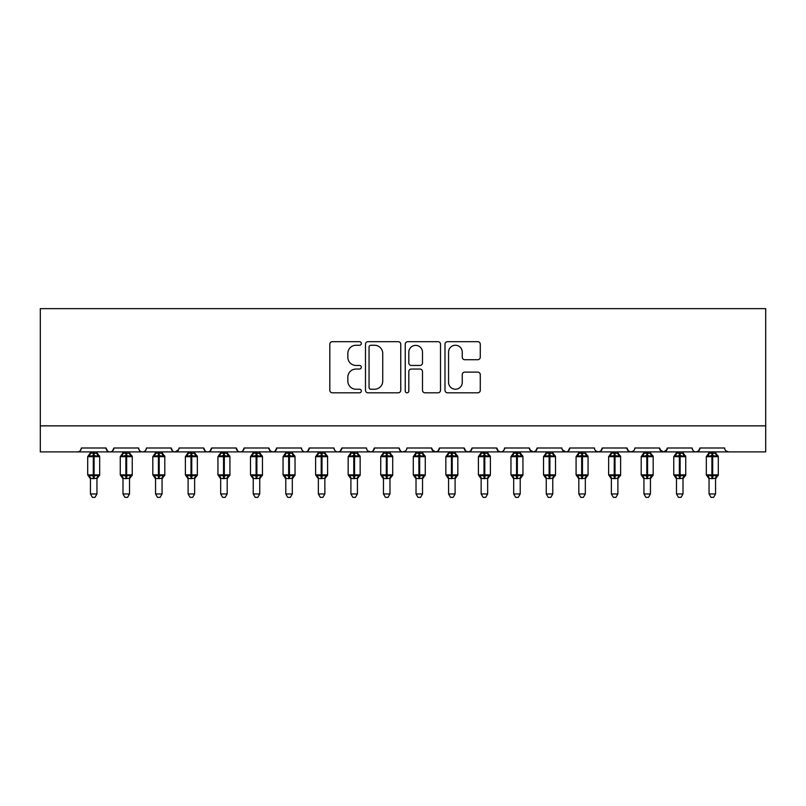 <?xml version="1.0" encoding="UTF-8"?>
<svg xmlns="http://www.w3.org/2000/svg" width="806" height="806" viewBox="0 0 806 806"><rect width="100%" height="100%" fill="white"/><g stroke="black" fill="none" stroke-linecap="round" stroke-linejoin="round"><path stroke-width="1.21" d="M361.33 343.477A1.793 1.793 0 0 0 359.536 341.684L332.374 341.684A2.559 2.559 0 0 0 329.815 344.243L329.815 390.265A2.559 2.559 0 0 0 332.374 392.814L359.536 392.814A1.793 1.793 0 0 0 361.33 391.031A1.793 1.793 0 0 0 359.536 389.238L356.02 389.238A8.181 8.181 0 0 1 347.839 381.057L347.839 377.218A8.181 8.181 0 0 1 356.02 369.037L359.536 369.037A1.793 1.793 0 0 0 361.33 367.254A1.793 1.793 0 0 0 359.536 365.461L356.02 365.461A8.181 8.181 0 0 1 347.839 357.28L347.839 353.441A8.181 8.181 0 0 1 356.02 345.26L359.536 345.26A1.793 1.793 0 0 0 361.33 343.477M477.716 359.708A2.559 2.559 0 0 0 480.275 357.149L480.275 344.243A2.559 2.559 0 0 0 477.716 341.684L447.552 341.684A2.559 2.559 0 0 0 444.993 344.243L444.993 390.265A2.559 2.559 0 0 0 447.552 392.814L477.716 392.814A2.559 2.559 0 0 0 480.275 390.265L480.275 374.669A2.559 2.559 0 0 0 477.716 372.11L464.81 372.11A2.559 2.559 0 0 0 462.251 374.669L462.251 382.397A6.841 6.841 0 0 1 455.41 389.238A6.841 6.841 0 0 1 448.569 382.397L448.569 352.101A6.841 6.841 0 0 1 455.41 345.26A6.841 6.841 0 0 1 462.251 352.101L462.251 357.149A2.559 2.559 0 0 0 464.81 359.708L477.716 359.708M40.3 425.86L765.7 425.86L765.7 308.648L40.3 308.648L40.3 451.904L77.416 451.904C79.492 451.975 80.791 450.675 81.325 447.995L106.07 447.995L107.5 451.017M400.763 344.243A2.559 2.559 0 0 0 398.204 341.684L368.04 341.684A2.559 2.559 0 0 0 365.481 344.243L365.481 390.265A2.559 2.559 0 0 0 368.04 392.814L398.204 392.814A2.559 2.559 0 0 0 400.763 390.265L400.763 344.243M407.796 341.684L437.96 341.684A2.559 2.559 0 0 1 440.519 344.243L440.519 390.265A2.559 2.559 0 0 1 437.96 392.814L425.054 392.814A2.559 2.559 0 0 1 422.495 390.265L422.495 371.596A2.559 2.559 0 0 0 419.936 369.037L411.372 369.037A2.559 2.559 0 0 0 408.813 371.596L408.813 391.031A1.793 1.793 0 0 1 407.03 392.814A1.793 1.793 0 0 1 405.237 391.031L405.237 344.243A2.559 2.559 0 0 1 407.796 341.684M77.416 451.904C79.492 451.975 80.791 450.675 81.325 447.995A3.909 3.909 0 0 1 77.416 451.904L109.979 451.904C107.903 451.975 106.604 450.675 106.07 447.995A3.909 3.909 0 0 0 109.979 451.904A3.909 3.909 0 0 0 113.878 447.995L138.622 447.995A3.909 3.909 0 0 0 142.531 451.904A3.909 3.909 0 0 0 146.44 447.995L171.184 447.995A3.909 3.909 0 0 0 175.093 451.904A3.909 3.909 0 0 0 179.003 447.995L203.747 447.995A3.909 3.909 0 0 0 207.646 451.904A3.909 3.909 0 0 0 211.555 447.995L236.299 447.995A3.909 3.909 0 0 0 240.208 451.904A3.909 3.909 0 0 0 244.117 447.995L268.861 447.995A3.909 3.909 0 0 0 272.771 451.904A3.909 3.909 0 0 0 276.67 447.995L301.414 447.995A3.909 3.909 0 0 0 305.323 451.904A3.909 3.909 0 0 0 309.232 447.995L333.976 447.995A3.909 3.909 0 0 0 337.885 451.904A3.909 3.909 0 0 0 341.794 447.995L366.539 447.995A3.909 3.909 0 0 0 370.438 451.904A3.909 3.909 0 0 0 374.347 447.995L399.091 447.995A3.909 3.909 0 0 0 403 451.904A3.909 3.909 0 0 0 406.909 447.995L431.653 447.995A3.909 3.909 0 0 0 435.562 451.904A3.909 3.909 0 0 0 439.461 447.995L464.206 447.995A3.909 3.909 0 0 0 468.115 451.904A3.909 3.909 0 0 0 472.024 447.995L496.768 447.995A3.909 3.909 0 0 0 500.677 451.904A3.909 3.909 0 0 0 504.586 447.995L529.33 447.995A3.909 3.909 0 0 0 533.229 451.904A3.909 3.909 0 0 0 537.139 447.995L561.883 447.995A3.909 3.909 0 0 0 565.792 451.904A3.909 3.909 0 0 0 569.701 447.995L594.445 447.995A3.909 3.909 0 0 0 598.354 451.904A3.909 3.909 0 0 0 602.253 447.995L626.997 447.995A3.909 3.909 0 0 0 630.907 451.904A3.909 3.909 0 0 0 634.816 447.995L659.56 447.995A3.909 3.909 0 0 0 663.469 451.904A3.909 3.909 0 0 0 667.378 447.995L692.122 447.995A3.909 3.909 0 0 0 696.021 451.904A3.909 3.909 0 0 0 699.93 447.995L724.675 447.995A3.909 3.909 0 0 0 728.584 451.904L726.065 450.987M699.93 447.995L698.5 451.017M112.457 451.017L113.878 447.995C113.354 450.675 112.044 451.975 109.979 451.904L696.021 451.904C693.956 451.975 692.646 450.675 692.122 447.995L692.848 450.262M667.378 447.995L665.947 451.017M659.56 447.995L660.991 451.017M626.997 447.995L628.428 451.017M602.253 447.995L600.833 451.017M562.306 449.768L565.792 451.904C567.867 451.975 569.167 450.675 569.701 447.995L568.27 451.017M537.139 447.995L535.708 451.017M529.33 447.995L530.751 451.017M496.768 447.995L498.199 451.017M472.024 447.995L470.593 451.017M464.206 447.995L465.636 451.017L468.115 451.904L470.633 450.987M439.461 447.995L438.041 451.017L435.562 451.904L432.076 449.768M431.653 447.995L433.084 451.017M405.519 450.987L403 451.904C400.925 451.975 399.625 450.675 399.091 447.995L400.522 451.017M367.929 450.987L370.438 451.904C372.513 451.975 373.813 450.675 374.347 447.995L372.916 451.017M333.976 447.995C334.51 450.675 335.81 451.975 337.885 451.904C339.951 451.975 341.26 450.675 341.794 447.995L340.364 451.017M301.414 447.995C301.948 450.675 303.257 451.975 305.323 451.904C307.398 451.975 308.698 450.675 309.232 447.995L307.801 451.017M270.252 450.987L272.771 451.904C274.836 451.975 276.146 450.675 276.67 447.995L275.249 451.017M268.861 447.995L270.292 451.017M237.73 451.017L236.299 447.995C236.833 450.675 238.133 451.975 240.208 451.904C242.284 451.975 243.583 450.675 244.117 447.995L242.687 451.017M205.167 451.017L203.747 447.995C204.271 450.675 205.58 451.975 207.646 451.904C209.721 451.975 211.021 450.675 211.555 447.995L210.124 451.017M178.579 449.768L175.093 451.904C173.018 451.975 171.718 450.675 171.184 447.995L172.615 451.017M765.7 425.86L765.7 451.904L696.021 451.904L698.54 450.987M138.622 447.995C139.156 450.675 140.466 451.975 142.531 451.904C144.606 451.975 145.906 450.675 146.44 447.995M498.158 450.987L500.677 451.904C502.743 451.975 504.052 450.675 504.586 447.995M529.754 449.768L533.229 451.904L535.748 450.987M595.836 450.987L598.354 451.904L600.863 450.987M628.398 450.987L630.907 451.904L633.425 450.987M659.983 449.768L663.469 451.904L666.955 449.768M370.851 345.26A1.793 1.793 0 0 0 369.057 347.054L369.057 387.444A1.793 1.793 0 0 0 370.851 389.238L374.558 389.238A8.181 8.181 0 0 0 382.739 381.057L382.739 353.441A8.181 8.181 0 0 0 374.558 345.26L370.851 345.26M422.495 352.232A6.841 6.841 0 0 0 415.654 345.391A6.841 6.841 0 0 0 408.813 352.232L408.813 362.901A2.559 2.559 0 0 0 411.372 365.461L419.936 365.461A2.559 2.559 0 0 0 422.495 362.901L422.495 352.232M90.443 493.967L96.952 493.967L94.997 497.352L92.398 497.352L90.443 493.967L90.443 478.371A2.861 2.73 180 0 0 88.932 475.983L89.496 475.147L93.305 476.064L93.305 474.885L94.09 474.885L94.09 455.481L97.899 456.398L98.836 455.43A1.3 1.3 0 0 1 99.682 456.659L87.703 456.659L87.703 474.885L93.305 474.885L93.305 455.481L89.496 456.398L88.932 455.561A2.861 2.73 -0 0 0 90.443 453.163L96.952 453.294L96.952 451.904M96.952 493.967L96.952 478.25L93.305 478.633L93.305 476.064L94.09 476.064L94.09 474.885L99.682 474.885A1.3 1.3 0 0 1 98.836 476.114L96.952 478.804M93.305 478.633L90.443 478.371M90.443 451.904L90.443 453.174M94.09 478.633L94.09 476.064L97.899 475.147L98.836 476.114M89.496 456.398L89.879 455.289M97.899 456.398L96.952 453.294M96.952 478.25L97.899 475.147M90.433 478.25L89.496 475.147M122.996 493.967L129.514 493.967L127.56 497.352L124.95 497.352L122.996 493.967L122.996 478.371A2.861 2.73 180 0 0 121.494 475.983L122.049 475.147L125.867 476.064L125.867 474.885L126.643 474.885L126.643 455.481L130.451 456.398L131.388 455.43A1.3 1.3 0 0 1 132.244 456.659L120.265 456.659L120.265 474.885L125.867 474.885L125.867 455.481L122.049 456.398L121.494 455.561A2.861 2.73 -0 0 0 122.996 453.163L129.514 453.294L129.514 451.904M129.514 493.967L129.514 478.25L125.867 478.633L125.867 476.064L126.643 476.064L126.643 474.885L132.244 474.885A1.3 1.3 0 0 1 131.388 476.114L129.514 478.804M125.867 478.633L122.996 478.371M122.996 451.904L122.996 453.174M126.643 478.633L126.643 476.064L130.451 475.147L131.388 476.114M122.049 456.398L122.431 455.289M130.451 456.398L129.514 453.294M129.514 478.25L130.451 475.147M122.996 478.25L122.049 475.147M155.558 493.967L162.066 493.967L160.112 497.352L157.513 497.352L155.558 493.967L155.558 478.371A2.861 2.73 180 0 0 154.057 475.983L154.611 475.147L158.419 476.064L158.419 474.885L159.205 474.885L159.205 455.481L163.014 456.398L163.95 455.43A1.3 1.3 0 0 1 164.807 456.659L152.818 456.659L152.818 474.885L158.419 474.885L158.419 455.481L154.611 456.398L154.057 455.561A2.861 2.73 -0 0 0 155.558 453.163L162.066 453.294L162.066 451.904M162.066 493.967L162.066 478.25L158.419 478.633L158.419 476.064L159.205 476.064L159.205 474.885L164.807 474.885A1.3 1.3 0 0 1 163.95 476.114L162.066 478.804M158.419 478.633L155.558 478.371M155.558 451.904L155.558 453.174M159.205 478.633L159.205 476.064L163.014 475.147L163.95 476.114M154.611 456.398L154.994 455.289M163.014 456.398L162.066 453.294M162.066 478.25L163.014 475.147M155.558 478.25L154.611 475.147M188.11 493.967L194.629 493.967L192.674 497.352L190.065 497.352L188.11 493.967L188.11 478.371A2.861 2.73 180 0 0 186.609 475.983L187.173 475.147L190.982 476.064L190.982 474.885L191.757 474.885L191.757 455.481L195.576 456.398L196.503 455.43A1.3 1.3 0 0 1 197.359 456.659L185.38 456.659L185.38 474.885L190.982 474.885L190.982 455.481L187.173 456.398L186.609 455.561A2.861 2.73 -0 0 0 188.11 453.163L194.629 453.294L194.629 451.904M194.629 493.967L194.629 478.25L190.982 478.633L190.982 476.064L191.757 476.064L191.757 474.885L197.359 474.885A1.3 1.3 0 0 1 196.503 476.114L194.629 478.804M190.982 478.633L188.11 478.371M188.11 451.904L188.11 453.174M191.757 478.633L191.757 476.064L195.576 475.147L196.503 476.114M187.173 456.398L187.556 455.289M195.576 456.398L194.629 453.294M194.629 478.25L195.576 475.147M188.11 478.25L187.173 475.147M220.673 493.967L227.181 493.967L225.227 497.352L222.627 497.352L220.673 493.967L220.673 478.371A2.861 2.73 180 0 0 219.172 475.983L219.726 475.147L223.534 476.064L223.534 474.885L224.32 474.885L224.32 455.481L228.128 456.398L229.065 455.43A1.3 1.3 0 0 1 229.922 456.659L217.942 456.659L217.942 474.885L223.534 474.885L223.534 455.481L219.726 456.398L219.172 455.561A2.861 2.73 -0 0 0 220.673 453.163L227.191 453.294L227.181 451.904M227.181 493.967L227.191 478.25L223.534 478.633L223.534 476.064L224.32 476.064L224.32 474.885L229.922 474.885A1.3 1.3 0 0 1 229.065 476.114L227.181 478.804M223.534 478.633L220.673 478.371M220.673 451.904L220.673 453.174M224.32 478.633L224.32 476.064L228.128 475.147L229.065 476.114M219.726 456.398L220.109 455.289M228.128 456.398L227.191 453.294M227.191 478.25L228.128 475.147M220.673 478.25L219.726 475.147M253.235 493.967L259.744 493.967L257.789 497.352L255.19 497.352L253.235 493.967L253.235 478.371A2.861 2.73 180 0 0 251.724 475.983L252.288 475.147L256.096 476.064L256.096 474.885L256.882 474.885L256.882 455.481L260.691 456.398L261.628 455.43A1.3 1.3 0 0 1 262.474 456.659L250.495 456.659L250.495 474.885L256.096 474.885L256.096 455.481L252.288 456.398L251.724 455.561A2.861 2.73 -0 0 0 253.235 453.163L259.744 453.294L259.744 451.904M259.744 493.967L259.744 478.25L256.096 478.633L256.096 476.064L256.882 476.064L256.882 474.885L262.474 474.885A1.3 1.3 0 0 1 261.628 476.114L259.744 478.804M256.096 478.633L253.235 478.371M253.235 451.904L253.235 453.174M256.882 478.633L256.882 476.064L260.691 475.147L261.628 476.114M252.288 456.398L252.671 455.289M260.691 456.398L259.744 453.294M259.744 478.25L260.691 475.147M253.225 478.25L252.288 475.147M285.787 493.967L292.306 493.967L290.351 497.352L287.742 497.352L285.787 493.967L285.787 478.371A2.861 2.73 180 0 0 284.286 475.983L284.84 475.147L288.659 476.064L288.659 474.885L289.435 474.885L289.435 455.481L293.243 456.398L294.18 455.43A1.3 1.3 0 0 1 295.036 456.659L283.057 456.659L283.057 474.885L288.659 474.885L288.659 455.481L284.84 456.398L284.286 455.561A2.861 2.73 -0 0 0 285.787 453.163L292.306 453.294L292.306 451.904M292.306 493.967L292.306 478.25L288.659 478.633L288.659 476.064L289.435 476.064L289.435 474.885L295.036 474.885A1.3 1.3 0 0 1 294.18 476.114L292.306 478.804M288.659 478.633L285.787 478.371M285.787 451.904L285.787 453.174M289.435 478.633L289.435 476.064L293.243 475.147L294.18 476.114M284.84 456.398L285.223 455.289M293.243 456.398L292.306 453.294M292.306 478.25L293.243 475.147M285.787 478.25L284.84 475.147M318.35 493.967L324.858 493.967L322.904 497.352L320.304 497.352L318.35 493.967L318.35 478.371A2.861 2.73 180 0 0 316.849 475.983L317.403 475.147L321.211 476.064L321.211 474.885L321.997 474.885L321.997 455.481L325.805 456.398L326.742 455.43A1.3 1.3 0 0 1 327.599 456.659L315.609 456.659L315.609 474.885L321.211 474.885L321.211 455.481L317.403 456.398L316.849 455.561A2.861 2.73 -0 0 0 318.35 453.163L324.858 453.294L324.858 451.904M324.858 493.967L324.858 478.25L321.211 478.633L321.211 476.064L321.997 476.064L321.997 474.885L327.599 474.885A1.3 1.3 0 0 1 326.742 476.114L324.858 478.804M321.211 478.633L318.35 478.371M318.35 451.904L318.35 453.174M321.997 478.633L321.997 476.064L325.805 475.147L326.742 476.114M317.403 456.398L317.786 455.289M325.805 456.398L324.858 453.294M324.858 478.25L325.805 475.147M318.35 478.25L317.403 475.147M350.902 493.967L357.421 493.967L355.466 497.352L352.857 497.352L350.902 493.967L350.902 478.371A2.861 2.73 180 0 0 349.401 475.983L349.965 475.147L353.774 476.064L353.774 474.885L354.549 474.885L354.549 455.481L358.368 456.398L359.295 455.43A1.3 1.3 0 0 1 360.151 456.659L348.172 456.659L348.172 474.885L353.774 474.885L353.774 455.481L349.965 456.398L349.401 455.561A2.861 2.73 -0 0 0 350.902 453.163L357.421 453.294L357.421 451.904M357.421 493.967L357.421 478.25L353.774 478.633L353.774 476.064L354.549 476.064L354.549 474.885L360.151 474.885A1.3 1.3 0 0 1 359.295 476.114L357.421 478.804M353.774 478.633L350.902 478.371M350.902 451.904L350.902 453.174M354.549 478.633L354.549 476.064L358.368 475.147L359.295 476.114M349.965 456.398L350.348 455.289M358.368 456.398L357.421 453.294M357.421 478.25L358.368 475.147M350.902 478.25L349.965 475.147M383.465 493.967L389.973 493.967L388.018 497.352L385.419 497.352L383.465 493.967L383.465 478.371A2.861 2.73 180 0 0 381.963 475.983L382.518 475.147L386.326 476.064L386.326 474.885L387.112 474.885L387.112 455.481L390.92 456.398L391.857 455.43A1.3 1.3 0 0 1 392.713 456.659L380.734 456.659L380.734 474.885L386.326 474.885L386.326 455.481L382.518 456.398L381.963 455.561A2.861 2.73 -0 0 0 383.465 453.163L389.983 453.294L389.973 451.904M389.973 493.967L389.983 478.25L386.326 478.633L386.326 476.064L387.112 476.064L387.112 474.885L392.713 474.885A1.3 1.3 0 0 1 391.857 476.114L389.973 478.804M386.326 478.633L383.465 478.371M383.465 451.904L383.465 453.174M387.112 478.633L387.112 476.064L390.92 475.147L391.857 476.114M382.518 456.398L382.9 455.289M390.92 456.398L389.983 453.294M389.983 478.25L390.92 475.147M383.465 478.25L382.518 475.147M416.027 493.967L422.535 493.967L420.581 497.352L417.982 497.352L416.027 493.967L416.027 478.371A2.861 2.73 180 0 0 414.516 475.983L415.08 475.147L418.888 476.064L418.888 474.885L419.674 474.885L419.674 455.481L423.482 456.398L424.419 455.43A1.3 1.3 0 0 1 425.266 456.659L413.287 456.659L413.287 474.885L418.888 474.885L418.888 455.481L415.08 456.398L414.516 455.561A2.861 2.73 -0 0 0 416.027 453.163L422.535 453.294L422.535 451.904M422.535 493.967L422.535 478.25L418.888 478.633L418.888 476.064L419.674 476.064L419.674 474.885L425.266 474.885A1.3 1.3 0 0 1 424.419 476.114L422.535 478.804M418.888 478.633L416.027 478.371M416.027 451.904L416.027 453.174M419.674 478.633L419.674 476.064L423.482 475.147L424.419 476.114M415.08 456.398L415.463 455.289M423.482 456.398L422.535 453.294M422.535 478.25L423.482 475.147M416.017 478.25L415.08 475.147M448.579 493.967L455.098 493.967L453.143 497.352L450.534 497.352L448.579 493.967L448.579 478.371A2.861 2.73 180 0 0 447.078 475.983L447.632 475.147L451.451 476.064L451.451 474.885L452.226 474.885L452.226 455.481L456.035 456.398L456.972 455.43A1.3 1.3 0 0 1 457.828 456.659L445.849 456.659L445.849 474.885L451.451 474.885L451.451 455.481L447.632 456.398L447.078 455.561A2.861 2.73 -0 0 0 448.579 453.163L455.098 453.294L455.098 451.904M455.098 493.967L455.098 478.25L451.451 478.633L451.451 476.064L452.226 476.064L452.226 474.885L457.828 474.885A1.3 1.3 0 0 1 456.972 476.114L455.098 478.804M451.451 478.633L448.579 478.371M448.579 451.904L448.579 453.174M452.226 478.633L452.226 476.064L456.035 475.147L456.972 476.114M447.632 456.398L448.015 455.289M456.035 456.398L455.098 453.294M455.098 478.25L456.035 475.147M448.579 478.25L447.632 475.147M481.142 493.967L487.65 493.967L485.696 497.352L483.096 497.352L481.142 493.967L481.142 478.371A2.861 2.73 180 0 0 479.63 475.983L480.195 475.147L484.003 476.064L484.003 474.885L484.789 474.885L484.789 455.481L488.597 456.398L489.534 455.43A1.3 1.3 0 0 1 490.391 456.659L478.401 456.659L478.401 474.885L484.003 474.885L484.003 455.481L480.195 456.398L479.63 455.561A2.861 2.73 -0 0 0 481.142 453.163L487.65 453.294L487.65 451.904M487.65 493.967L487.65 478.25L484.003 478.633L484.003 476.064L484.789 476.064L484.789 474.885L490.391 474.885A1.3 1.3 0 0 1 489.534 476.114L487.65 478.804M484.003 478.633L481.142 478.371M481.142 451.904L481.142 453.174M484.789 478.633L484.789 476.064L488.597 475.147L489.534 476.114M480.195 456.398L480.578 455.289M488.597 456.398L487.65 453.294M487.65 478.25L488.597 475.147M481.142 478.25L480.195 475.147M513.694 493.967L520.213 493.967L518.258 497.352L515.649 497.352L513.694 493.967L513.694 478.371A2.861 2.73 180 0 0 512.193 475.983L512.757 475.147L516.565 476.064L516.565 474.885L517.341 474.885L517.341 455.481L521.16 456.398L522.087 455.43A1.3 1.3 0 0 1 522.943 456.659L510.964 456.659L510.964 474.885L516.565 474.885L516.565 455.481L512.757 456.398L512.193 455.561A2.861 2.73 -0 0 0 513.694 453.163L520.213 453.294L520.213 451.904M520.213 493.967L520.213 478.25L516.565 478.633L516.565 476.064L517.341 476.064L517.341 474.885L522.943 474.885A1.3 1.3 0 0 1 522.087 476.114L520.213 478.804M516.565 478.633L513.694 478.371M513.694 451.904L513.694 453.174M517.341 478.633L517.341 476.064L521.16 475.147L522.087 476.114M512.757 456.398L513.14 455.289M521.16 456.398L520.213 453.294M520.213 478.25L521.16 475.147M513.694 478.25L512.757 475.147M546.256 493.967L552.765 493.967L550.81 497.352L548.211 497.352L546.256 493.967L546.256 478.371A2.861 2.73 180 0 0 544.755 475.983L545.309 475.147L549.118 476.064L549.118 474.885L549.904 474.885L549.904 455.481L553.712 456.398L554.649 455.43A1.3 1.3 0 0 1 555.505 456.659L543.526 456.659L543.526 474.885L549.118 474.885L549.118 455.481L545.309 456.398L544.755 455.561A2.861 2.73 -0 0 0 546.256 453.163L552.775 453.294L552.765 451.904M552.765 493.967L552.775 478.25L549.118 478.633L549.118 476.064L549.904 476.064L549.904 474.885L555.505 474.885A1.3 1.3 0 0 1 554.649 476.114L552.765 478.804M549.118 478.633L546.256 478.371M546.256 451.904L546.256 453.174M549.904 478.633L549.904 476.064L553.712 475.147L554.649 476.114M545.309 456.398L545.692 455.289M553.712 456.398L552.775 453.294M552.775 478.25L553.712 475.147M546.256 478.25L545.309 475.147M578.819 493.967L585.327 493.967L583.373 497.352L580.773 497.352L578.819 493.967L578.819 478.371A2.861 2.73 180 0 0 577.308 475.983L577.872 475.147L581.68 476.064L581.68 474.885L582.466 474.885L582.466 455.481L586.274 456.398L587.211 455.43A1.3 1.3 0 0 1 588.058 456.659L576.078 456.659L576.078 474.885L581.68 474.885L581.68 455.481L577.872 456.398L577.308 455.561A2.861 2.73 -0 0 0 578.819 453.163L585.327 453.294L585.327 451.904M585.327 493.967L585.327 478.25L581.68 478.633L581.68 476.064L582.466 476.064L582.466 474.885L588.058 474.885A1.3 1.3 0 0 1 587.211 476.114L585.327 478.804M581.68 478.633L578.819 478.371M578.819 451.904L578.819 453.174M582.466 478.633L582.466 476.064L586.274 475.147L587.211 476.114M577.872 456.398L578.255 455.289M586.274 456.398L585.327 453.294M585.327 478.25L586.274 475.147M578.809 478.25L577.872 475.147M611.371 493.967L617.89 493.967L615.935 497.352L613.326 497.352L611.371 493.967L611.371 478.371A2.861 2.73 180 0 0 609.87 475.983L610.424 475.147L614.243 476.064L614.243 474.885L615.018 474.885L615.018 455.481L618.827 456.398L619.764 455.43A1.3 1.3 0 0 1 620.62 456.659L608.641 456.659L608.641 474.885L614.243 474.885L614.243 455.481L610.424 456.398L609.87 455.561A2.861 2.73 -0 0 0 611.371 453.163L617.89 453.294L617.89 451.904M617.89 493.967L617.89 478.25L614.243 478.633L614.243 476.064L615.018 476.064L615.018 474.885L620.62 474.885A1.3 1.3 0 0 1 619.764 476.114L617.89 478.804M614.243 478.633L611.371 478.371M611.371 451.904L611.371 453.174M615.018 478.633L615.018 476.064L618.827 475.147L619.764 476.114M610.424 456.398L610.807 455.289M618.827 456.398L617.89 453.294M617.89 478.25L618.827 475.147M611.371 478.25L610.424 475.147M643.934 493.967L650.442 493.967L648.487 497.352L645.888 497.352L643.934 493.967L643.934 478.371A2.861 2.73 180 0 0 642.422 475.983L642.987 475.147L646.795 476.064L646.795 474.885L647.581 474.885L647.581 455.481L651.389 456.398L652.326 455.43A1.3 1.3 0 0 1 653.182 456.659L641.193 456.659L641.193 474.885L646.795 474.885L646.795 455.481L642.987 456.398L642.422 455.561A2.861 2.73 -0 0 0 643.934 453.163L650.442 453.294L650.442 451.904M650.442 493.967L650.442 478.25L646.795 478.633L646.795 476.064L647.581 476.064L647.581 474.885L653.182 474.885A1.3 1.3 0 0 1 652.326 476.114L650.442 478.804M646.795 478.633L643.934 478.371M643.934 451.904L643.934 453.174M647.581 478.633L647.581 476.064L651.389 475.147L652.326 476.114M642.987 456.398L643.369 455.289M651.389 456.398L650.442 453.294M650.442 478.25L651.389 475.147M643.934 478.25L642.987 475.147M676.486 493.967L683.004 493.967L681.05 497.352L678.44 497.352L676.486 493.967L676.486 478.371A2.861 2.73 180 0 0 674.985 475.983L675.549 475.147L679.357 476.064L679.357 474.885L680.133 474.885L680.133 455.481L683.951 456.398L684.878 455.43A1.3 1.3 0 0 1 685.735 456.659L673.756 456.659L673.756 474.885L679.357 474.885L679.357 455.481L675.549 456.398L674.985 455.561A2.861 2.73 -0 0 0 676.486 453.163L683.004 453.294L683.004 451.904M683.004 493.967L683.004 478.25L679.357 478.633L679.357 476.064L680.133 476.064L680.133 474.885L685.735 474.885A1.3 1.3 0 0 1 684.878 476.114L683.004 478.804M679.357 478.633L676.486 478.371M676.486 451.904L676.486 453.174M680.133 478.633L680.133 476.064L683.951 475.147L684.878 476.114M675.549 456.398L675.932 455.289M683.951 456.398L683.004 453.294M683.004 478.25L683.951 475.147M676.486 478.25L675.549 475.147M709.048 493.967L715.557 493.967L713.602 497.352L711.003 497.352L709.048 493.967L709.048 478.371A2.861 2.73 180 0 0 707.547 475.983L708.101 475.147L711.91 476.064L711.91 474.885L712.695 474.885L712.695 455.481L716.504 456.398L717.441 455.43A1.3 1.3 0 0 1 718.297 456.659L706.318 456.659L706.318 474.885L711.91 474.885L711.91 455.481L708.101 456.398L707.547 455.561A2.861 2.73 -0 0 0 709.048 453.163L715.567 453.294L715.557 451.904M715.557 493.967L715.567 478.25L711.91 478.633L711.91 476.064L712.695 476.064L712.695 474.885L718.297 474.885A1.3 1.3 0 0 1 717.441 476.114L715.557 478.804M711.91 478.633L709.048 478.371M709.048 451.904L709.048 453.174M712.695 478.633L712.695 476.064L716.504 475.147L717.441 476.114M708.101 456.398L708.484 455.289M716.504 456.398L715.567 453.294M715.567 478.25L716.504 475.147M709.048 478.25L708.101 475.147M94.09 452.912L94.09 455.481L93.305 455.481L93.305 452.912M98.453 455.561A2.861 2.73 -0 0 1 96.952 453.163M96.952 478.381A2.861 2.73 180 0 1 98.453 475.983M126.643 452.912L126.643 455.481L125.867 455.481L125.867 452.912M131.015 455.561A2.861 2.73 -0 0 1 129.514 453.163M129.514 478.381A2.861 2.73 180 0 1 131.015 475.983M159.205 452.912L159.205 455.481L158.419 455.481L158.419 452.912M163.578 455.561A2.861 2.73 -0 0 1 162.066 453.163M162.066 478.381A2.861 2.73 180 0 1 163.578 475.983M191.757 452.912L191.757 455.481L190.982 455.481L190.982 452.912M196.13 455.561A2.861 2.73 -0 0 1 194.629 453.163M194.629 478.381A2.861 2.73 180 0 1 196.13 475.983M224.32 452.912L224.32 455.481L223.534 455.481L223.534 452.912M228.692 455.561A2.861 2.73 -0 0 1 227.181 453.163M227.181 478.381A2.861 2.73 180 0 1 228.692 475.983M256.882 452.912L256.882 455.481L256.096 455.481L256.096 452.912M261.245 455.561A2.861 2.73 -0 0 1 259.744 453.163M259.744 478.381A2.861 2.73 180 0 1 261.245 475.983M289.435 452.912L289.435 455.481L288.659 455.481L288.659 452.912M293.807 455.561A2.861 2.73 -0 0 1 292.306 453.163M292.306 478.381A2.861 2.73 180 0 1 293.807 475.983M321.997 452.912L321.997 455.481L321.211 455.481L321.211 452.912M326.37 455.561A2.861 2.73 -0 0 1 324.858 453.163M324.858 478.381A2.861 2.73 180 0 1 326.37 475.983M354.549 452.912L354.549 455.481L353.774 455.481L353.774 452.912M358.922 455.561A2.861 2.73 -0 0 1 357.421 453.163M357.421 478.381A2.861 2.73 180 0 1 358.922 475.983M387.112 452.912L387.112 455.481L386.326 455.481L386.326 452.912M391.484 455.561A2.861 2.73 -0 0 1 389.973 453.163M389.973 478.381A2.861 2.73 180 0 1 391.484 475.983M419.674 452.912L419.674 455.481L418.888 455.481L418.888 452.912M424.037 455.561A2.861 2.73 -0 0 1 422.535 453.163M422.535 478.381A2.861 2.73 180 0 1 424.037 475.983M452.226 452.912L452.226 455.481L451.451 455.481L451.451 452.912M456.599 455.561A2.861 2.73 -0 0 1 455.098 453.163M455.098 478.381A2.861 2.73 180 0 1 456.599 475.983M484.789 452.912L484.789 455.481L484.003 455.481L484.003 452.912M489.151 455.561A2.861 2.73 -0 0 1 487.65 453.163M487.65 478.381A2.861 2.73 180 0 1 489.151 475.983M517.341 452.912L517.341 455.481L516.565 455.481L516.565 452.912M521.714 455.561A2.861 2.73 -0 0 1 520.213 453.163M520.213 478.381A2.861 2.73 180 0 1 521.714 475.983M549.904 452.912L549.904 455.481L549.118 455.481L549.118 452.912M554.276 455.561A2.861 2.73 -0 0 1 552.765 453.163M552.765 478.381A2.861 2.73 180 0 1 554.276 475.983M582.466 452.912L582.466 455.481L581.68 455.481L581.68 452.912M586.828 455.561A2.861 2.73 -0 0 1 585.327 453.163M585.327 478.381A2.861 2.73 180 0 1 586.828 475.983M615.018 452.912L615.018 455.481L614.243 455.481L614.243 452.912M619.391 455.561A2.861 2.73 -0 0 1 617.89 453.163M617.89 478.381A2.861 2.73 180 0 1 619.391 475.983M647.581 452.912L647.581 455.481L646.795 455.481L646.795 452.912M651.943 455.561A2.861 2.73 -0 0 1 650.442 453.163M650.442 478.381A2.861 2.73 180 0 1 651.943 475.983M680.133 452.912L680.133 455.481L679.357 455.481L679.357 452.912M684.506 455.561A2.861 2.73 -0 0 1 683.004 453.163M683.004 478.381A2.861 2.73 180 0 1 684.506 475.983M712.695 452.912L712.695 455.481L711.91 455.481L711.91 452.912M717.068 455.561A2.861 2.73 -0 0 1 715.557 453.163M715.557 478.381A2.861 2.73 180 0 1 717.068 475.983M99.682 474.885L99.682 456.659M90.443 478.804L87.703 474.885M90.443 452.74L87.703 456.659M98.836 455.43L96.952 452.74M132.244 474.885L132.244 456.659M122.996 478.804L120.265 474.885M122.996 452.74L120.265 456.659M131.388 455.43L129.514 452.74M164.807 474.885L164.807 456.659M155.558 478.804L152.818 474.885M155.558 452.74L152.818 456.659M163.95 455.43L162.066 452.74M197.359 474.885L197.359 456.659M188.11 478.804L185.38 474.885M188.11 452.74L185.38 456.659M196.503 455.43L194.629 452.74M229.922 474.885L229.922 456.659M220.673 478.804L217.942 474.885M220.673 452.74L217.942 456.659M229.065 455.43L227.181 452.74M262.474 474.885L262.474 456.659M253.235 478.804L250.495 474.885M253.235 452.74L250.495 456.659M261.628 455.43L259.744 452.74M295.036 474.885L295.036 456.659M285.787 478.804L283.057 474.885M285.787 452.74L283.057 456.659M294.18 455.43L292.306 452.74M327.599 474.885L327.599 456.659M318.35 478.804L315.609 474.885M318.35 452.74L315.609 456.659M326.742 455.43L324.858 452.74M360.151 474.885L360.151 456.659M350.902 478.804L348.172 474.885M350.902 452.74L348.172 456.659M359.295 455.43L357.421 452.74M392.713 474.885L392.713 456.659M383.465 478.804L380.734 474.885M383.465 452.74L380.734 456.659M391.857 455.43L389.973 452.74M425.266 474.885L425.266 456.659M416.027 478.804L413.287 474.885M416.027 452.74L413.287 456.659M424.419 455.43L422.535 452.74M457.828 474.885L457.828 456.659M448.579 478.804L445.849 474.885M448.579 452.74L445.849 456.659M456.972 455.43L455.098 452.74M490.391 474.885L490.391 456.659M481.142 478.804L478.401 474.885M481.142 452.74L478.401 456.659M489.534 455.43L487.65 452.74M522.943 474.885L522.943 456.659M513.694 478.804L510.964 474.885M513.694 452.74L510.964 456.659M522.087 455.43L520.213 452.74M555.505 474.885L555.505 456.659M546.256 478.804L543.526 474.885M546.256 452.74L543.526 456.659M554.649 455.43L552.765 452.74M588.058 474.885L588.058 456.659M578.819 478.804L576.078 474.885M578.819 452.74L576.078 456.659M587.211 455.43L585.327 452.74M620.62 474.885L620.62 456.659M611.371 478.804L608.641 474.885M611.371 452.74L608.641 456.659M619.764 455.43L617.89 452.74M653.182 474.885L653.182 456.659M643.934 478.804L641.193 474.885M643.934 452.74L641.193 456.659M652.326 455.43L650.442 452.74M685.735 474.885L685.735 456.659M676.486 478.804L673.756 474.885M676.486 452.74L673.756 456.659M684.878 455.43L683.004 452.74M718.297 474.885L718.297 456.659M709.048 478.804L706.318 474.885M709.048 452.74L706.318 456.659M717.441 455.43L715.557 452.74"/></g></svg>
